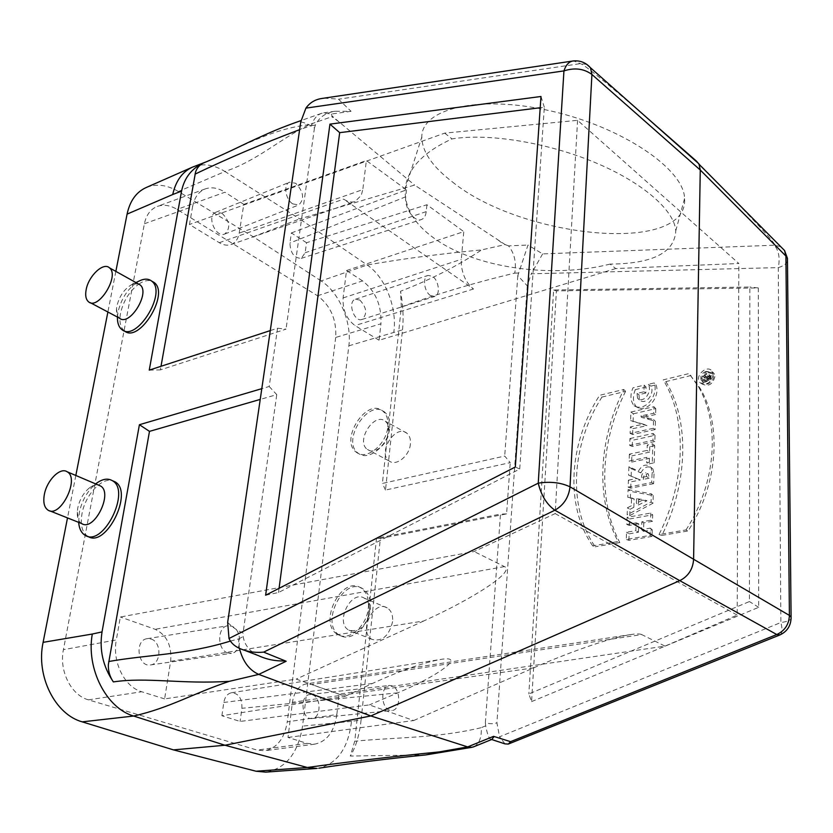 <?xml version="1.0" encoding="UTF-8"?>
<svg xmlns="http://www.w3.org/2000/svg" width="833" height="833" viewBox="0 0 833 833"><rect width="100%" height="100%" fill="white"/><g stroke="black" fill="none" stroke-linecap="round" stroke-linejoin="round"><path stroke-width="0.62" stroke-dasharray="4.17 3.12" d="M292.768 203.887C285.375 199.441 283.158 184.239 289.582 182.188L295.757 183.302C303.681 191.798 304.691 199.014 298.787 204.96L292.768 203.887M430.526 295.58C424.049 291.727 422.237 276.775 428.068 275.411L432.421 276.317C438.876 280.263 440.626 295.09 434.774 296.444L430.526 295.58M389.584 710.205C380.619 707.696 380.577 685.746 389.469 685.455L391.999 685.778C400.892 688.433 400.902 710.226 391.947 710.507L389.584 710.205M227.763 652.937C217.017 649.865 217.069 626.676 227.753 625.76L231.636 626.177C242.299 629.425 242.164 652.458 231.397 653.322L227.763 652.937M392.593 621.605C389.115 635.85 382.305 641.795 372.153 639.432C357.742 632.539 373.715 599.208 387.23 607.913C391.26 610.527 393.051 615.087 392.593 621.605M410.419 443.927C409.638 455.849 396.008 466.699 389.178 460.961C377.016 452.965 395.644 423.622 406.827 433.191C409.607 435.503 410.815 439.074 410.419 443.927M368.342 607.975C369.092 598.375 366.562 591.669 360.772 587.838C341.093 574.916 317.113 624.698 338.25 634.756C349.173 641.41 366.947 625.76 368.342 607.975M387.814 426.788C388.438 419.665 386.762 414.418 382.764 411.044C366.52 396.935 338.792 440.761 356.555 452.392C366.447 460.701 386.522 444.458 387.814 426.788M321.111 280.919L253.253 236.759L178.397 191.517L224.972 171.504L299.693 218.902L414.595 185.082L505.152 244.59L481.63 249.9C439.918 253.878 401.766 258.917 367.186 265.009L321.111 280.919C339.281 292.341 352.036 322.454 348.86 345.82L302.546 726.105C298.141 753.303 285.823 768.64 265.612 772.129M348.86 345.82L402.516 329.847L385.502 490.064L510.233 462.627L504.704 456.047L382.399 483.442L401.339 306.919L400.527 291.248C430.422 279.773 457.452 265.987 481.63 249.9M316.769 768.401L319.049 768.141C337.511 763.434 348.329 747.847 351.495 721.368L361.085 720.004L380.369 538.441L506.599 513.899L510.233 462.627M87.892 536.39C82.082 532.485 80.135 524.863 82.03 513.524C85.185 495.208 101.574 477.267 112.299 480.641M124.284 330.805L124.232 330.763C120.306 327.359 119.077 321.496 120.535 313.198C123.419 300.848 129.49 291.165 138.747 284.126M138.83 284.063C143.63 280.856 147.889 279.846 151.596 281.044M115.849 271.391L107.884 312.011M75.834 475.476L67.504 517.918M270.277 330.597L277.576 328.212L269.184 386.491L261.791 388.667M317.56 295.777L362.584 280.898C375.579 291.123 381.701 305.409 380.952 323.787L335.709 337.448C336.636 319.497 330.586 305.607 317.56 295.777L177.096 209.395C170.161 205.241 163.56 204.252 157.302 206.428C150.565 209.135 146.264 214.914 144.401 223.754L63.412 649.688C58.935 671.002 71.159 695.263 88.444 699.855L257.064 750.085L264.779 750.752C277.014 748.159 284.501 738.527 287.26 721.847L336.844 714.527C334.262 731.655 326.9 741.526 314.77 744.14L307.096 743.4L288.01 737.444L292.425 702.271C294.195 691.661 298.766 685.538 306.138 683.914L311.709 684.497L641.722 634.579L665.005 646.116L339.135 694.17L336.844 714.527M144.401 223.754L192.621 206.511L189.455 224.493L219.277 242.695C223.431 245.162 227.336 245.787 230.991 244.569C235.406 242.84 238.144 239.009 239.196 233.084L243.798 204.345L224.962 192.204L177.096 209.395M610.1 264.092C551.956 278.888 475.372 267.945 434.607 238.602C414.032 223.921 404.244 207.292 405.234 188.727C407.316 168.901 422.904 152.293 451.996 138.903C488.065 133.03 546.531 142.287 594.647 162.362C642.826 182.427 674.324 210.27 675.782 230.751C674.626 252.649 652.739 263.759 610.1 264.092L615.743 268.559L738.861 263.499L577.571 120.316L444.697 133.124L189.455 224.493M577.571 120.316L555.174 513.586L474.102 551.55L120.348 617.014L116.318 639.931L63.412 649.688M335.709 337.448L287.26 721.847M665.005 646.116L737.184 615.098L738.861 263.499M615.743 268.559L379.088 340.239L380.952 323.787M339.093 121.951L332.034 115.985L331.826 116.735L339.093 121.951L414.595 185.082M193.912 166.558C203.856 163.185 214.216 164.83 224.972 171.504C256.814 160.779 277.597 140.673 309.085 124.679L331.826 116.735M253.253 236.759L299.693 218.902L367.186 265.009C385.294 276.993 397.331 308.043 393.811 332.148M780.74 246.672L774.367 245.214L542.637 253.888L527.987 245.037L517.803 275.671L527.268 285.813L531.267 273.797L778.282 267.612L780.885 622.511L499.561 736.788L504.985 743.879M542.637 253.888L531.267 273.797M787.466 261.114C786.394 263.946 783.332 266.112 778.282 267.612C780.136 258.136 778.824 250.671 774.367 245.214C778.459 246.183 752.543 218.215 696.638 161.3M644.534 115.662C605.112 81.54 583.725 64.203 580.372 63.641L573.593 60.903M586.807 64.38L580.372 63.641L338.49 99.221M300.755 121.91C305.19 122.753 309.761 124.794 314.457 128.022L315.384 125.044C319.237 117.245 325.786 112.653 335.033 111.247L351.057 111.31L338.594 99.304M324.006 98.159L338.281 99.075M351.057 111.31L331.315 114.027L323.017 112.944L321.257 113.434C316.623 115.298 313.385 119.338 311.573 125.544L299.62 129.667M401.339 306.919C437.21 293.862 475.008 282.595 514.742 273.12C516.543 262.53 514.482 253.451 508.557 245.87L527.987 245.037M505.152 244.59L508.557 245.87M331.315 114.027L332.034 115.985M209.697 160.384C238.457 148.524 270.819 128.928 309.085 124.679M277.576 328.212L286.021 329.139L160.363 369.914L161.008 366.281M269.184 386.491L276.764 394.634L260.229 399.413M227.669 622.366C232.282 627.145 237.415 630.685 243.069 633.018L276.764 394.634M314.457 128.022L286.021 329.139M531.589 701.605L758.696 607.319L758.311 287.937L556.413 290.884L531.589 701.605L528.851 693.931L749.419 601.561L749.856 287.021L553.622 289.988L528.851 693.931M527.268 285.813L496.916 722.846L499.561 736.788M517.803 275.671L504.704 456.047M491.678 739.496L490.47 739.121C488.784 738.111 487.201 733.686 485.712 725.835L485.358 722.68C489.429 723.981 493.282 724.033 496.916 722.846M485.358 722.68L500.498 514.107L376.516 538.264L354.743 741.235L350.308 756.052L425.882 754.906M506.599 513.899L500.498 514.107M265.633 595.231L278.514 592.502L519.73 469.041L544.313 107.228L540.211 107.738M278.514 592.502L279.065 588.327M258.771 655.769C249.89 651.718 244.683 645.336 243.163 636.631L243.069 633.018M628.426 480.162L636.901 478.475L628.603 475.154L628.915 466.74L638.463 471.03C642.337 464.637 646.502 463.419 650.979 467.375L652.124 472.436L651.677 482.546L628.176 487.149L628.426 480.162L630.966 481.828L640.348 479.975L636.901 478.475M650.771 513.055L650.563 520.261L641.837 521.822L641.587 529.632L650.323 528.112L650.115 535.38L626.27 539.461L626.531 532.256L635.839 530.631L636.1 522.843L626.812 524.498L627.072 517.355L650.771 513.055L652.687 514.815L652.499 521.323L650.563 520.261M686.007 529.934C716.515 483.078 720.243 423.133 698.221 386.356L689.058 373.559L663.214 379.858C687.058 418.218 686.1 481.058 659.018 534.536L686.007 529.934L688.089 530.954C718.338 484.369 722.003 424.768 700.053 388.157L689.058 373.559M628.082 489.627L651.344 493.854L651.104 502.007L627.166 514.804L627.416 507.786L631.289 505.787L631.56 497.884L627.801 497.291L628.082 489.627L630.623 491.408L653.249 495.552L651.344 493.854M629.373 454.162L629.123 461.045L646.887 457.348L646.71 462.784L652.291 461.638L652.822 443.812L647.272 444.999L647.095 450.414L629.373 454.162L631.883 455.859L631.664 462.076L629.123 461.045M644.169 385.127L643.961 391.76L637.016 393.426L637.526 398.164C644.315 404.099 652.52 390.844 648.303 384.346L654.124 382.941C658.611 393.061 647.814 410.034 636.402 406.816L634.08 405.733C630.331 401.037 629.956 395.081 632.945 387.855L644.169 385.127L646.023 387.064L645.835 393.041L643.961 391.76M629.935 438.543L653.134 433.462L652.926 440.334L629.686 445.343L629.935 438.543L632.445 440.261L654.998 435.347L653.134 433.462M592.711 545.875C564.722 505.714 568.752 443.458 599.604 395.321L623.917 389.417C598.844 438.981 595.106 497.593 618.034 541.533L592.711 545.875L595.189 546.771C567.367 506.808 571.334 444.926 601.926 397.091L599.604 395.321M713.1 374.933C710.976 382.847 706.738 385.523 700.397 382.993C693.15 376.912 707.811 363.115 712.361 371.768L713.1 374.933M640.837 415.938L653.541 419.561L653.28 428.297L630.123 433.431L630.362 426.923L643.399 424.164L630.591 420.571L630.904 412.054L653.926 406.733L653.728 413.262L640.837 415.938L641.483 417.364L648.761 419.374L646.72 417.552M221.994 213.217C229.918 221.224 230.845 228.159 224.775 234.021C215.664 238.248 206.199 215.539 215.757 212.29L221.994 213.217M192.621 206.511C194.391 197.463 198.618 191.6 205.282 188.904C211.478 186.748 218.038 187.852 224.962 192.204M359.856 300.067C366.822 307.669 367.52 314.145 361.949 319.476C354.035 322.548 347.174 301.411 355.41 299.276L359.856 300.067M362.584 280.898L346.518 270.548L343.092 297.933C342.55 309.918 346.528 319.122 355.014 325.547L379.088 340.239M151.106 639.036C161.8 642.045 161.342 664.036 150.502 664.942C137.705 667.441 134.3 640.004 147.202 638.672L151.106 639.036M288.01 737.444L413.699 720.535L369.383 704.905L240.102 721.43L221.89 715.734L345.081 696.336L296.225 679.114L164.611 698.908L170.63 661.308C171.952 645.648 166.787 634.975 155.167 629.29L120.348 617.014M164.611 698.908L141.704 691.754C124.44 686.944 112.018 661.86 116.318 639.931M312.437 694.837C321.434 697.315 321.121 718.213 312.021 718.535C301.598 720.16 299.391 695.076 309.876 694.535L312.437 694.837M339.135 694.17L311.709 684.497M178.397 191.517C166.975 184.78 156.177 183.479 146.025 187.602M361.085 720.004C359.346 735.341 355.753 747.357 350.308 756.052M402.516 329.847C403.703 317.404 403.047 304.534 400.527 291.248M540.981 96.493L544.313 107.228M515.325 466.99L519.73 469.041M149.253 370.123L160.363 369.914M758.311 287.937L749.856 287.021M556.413 290.884L553.622 289.988M758.696 607.319L749.419 601.561M380.369 538.441L376.516 538.264M385.502 490.064L382.399 483.442M346.518 270.548L463.783 231.636L461.284 259.323L461.388 265.654C462.95 276.119 466.99 283.897 473.519 288.999L343.665 199.129C347.777 201.898 351.588 202.7 355.097 201.524L361.293 195.286L362.792 189.612L239.196 233.084M306.534 242.726L291.373 232.938L289.926 243.028C290.363 253.013 294.153 258.126 301.275 258.376L305.138 252.753L306.534 242.726L426.923 204.741L463.783 231.636M291.373 232.938L406.494 189.83L366.374 160.561L362.792 189.612M243.798 204.345L366.374 160.561M426.923 204.741L426.215 211.624C425.705 215.893 424.07 218.548 421.321 219.579C414.386 222.526 404.151 207.677 405.733 196.786L406.494 189.83M555.174 513.586L737.184 615.098M444.697 133.124L451.996 138.903M170.63 661.308L423.726 620.981C474.716 597.99 515.565 571.146 504.475 566.596L474.102 551.55M413.699 720.535L533.568 667.889C570.47 651.604 612.453 637.141 631.227 634.486C636.485 633.705 639.983 633.746 641.722 634.579M345.081 696.336L372.361 683.508C399.923 670.857 422.695 662.829 440.688 659.434C466.657 654.946 439.522 675.407 397.726 692.848L369.383 704.905M423.726 620.981L296.225 679.114M221.89 715.734L223.806 702.469C224.837 696.909 227.409 693.66 231.501 692.754C238.665 693.275 242.132 698.46 241.924 708.3L240.102 721.43M645.835 393.041L638.963 394.686L637.016 393.426M638.963 394.686L639.442 399.913C646.325 406.15 655.05 392.593 650.875 386.116L648.303 384.346M650.875 386.116L656.029 384.867L654.124 382.941M656.029 384.867C660.277 394.936 649.761 411.086 638.713 407.993L636.474 406.952C632.861 402.474 632.476 396.706 635.308 389.646L632.945 387.855M635.308 389.646L646.023 387.064M654.998 435.347L654.821 441.532L652.926 440.334M654.821 441.532L632.226 446.394L629.686 445.343M632.226 446.394L632.445 440.261M631.664 462.076L649.417 458.389L646.887 457.348M649.417 458.389L649.251 463.814L646.71 462.784M649.251 463.814L654.197 462.804L652.291 461.638M654.197 462.804L654.696 445.665L652.822 443.812M654.696 445.665L649.771 446.717L647.272 444.999M649.771 446.717L649.605 452.132L647.095 450.414M649.605 452.132L631.883 455.859M636.579 498.665L636.433 503.163L643.638 499.613L636.579 498.665L638.536 499.633L638.349 505.037L636.433 503.163M638.349 505.037L647.012 500.768L643.638 499.613M653.249 495.552L653.03 503.184L651.104 502.007M653.03 503.184L629.758 515.617L627.166 514.804M629.758 515.617L629.977 509.327L627.416 507.786M629.977 509.327L633.84 507.339L631.289 505.787M633.84 507.339L634.132 498.946L631.56 497.884M634.132 498.946L627.801 497.291M630.373 498.342L630.623 491.408M647.012 500.768L638.536 499.633M601.926 397.091L625.552 391.375L623.917 389.417M625.552 391.375C600.832 440.699 597.178 498.748 619.783 542.575L618.034 541.533M619.783 542.575L595.189 546.771M714.881 376.62C712.85 384.169 708.81 386.72 702.75 384.294L700.99 379.942C703.864 371.393 708.248 369.279 714.173 373.611L714.881 376.62M708.071 372.684L712.153 373.559C717.546 378.192 706.519 388.501 703.094 382.055L702.49 379.598C702.875 376.131 704.728 373.819 708.071 372.684M705.957 371.403L709.799 372.226C714.881 376.589 704.489 386.304 701.261 380.244C700.043 376.245 701.605 373.299 705.957 371.403M691.015 375.516L665.9 381.608L663.214 379.858M665.9 381.608C689.453 419.967 688.537 482.182 661.86 535.421L659.018 534.536M661.86 535.421L688.089 530.954M652.499 521.323L643.784 522.864L641.837 521.822M643.784 522.864L643.524 531.36L641.587 529.632M643.524 531.36L652.249 529.85L650.323 528.112M652.249 529.85L652.062 536.4L650.115 535.38M652.062 536.4L628.873 540.357L626.27 539.461M628.873 540.357L629.113 533.859L626.531 532.256M629.113 533.859L638.411 532.245L635.839 530.631M638.411 532.245L638.692 523.77L636.1 522.843M638.692 523.77L629.404 525.415L626.812 524.498M629.404 525.415L629.633 518.98L627.072 517.355M629.633 518.98L652.687 514.815M646.637 476.538L641.577 477.548L643.513 479.339C643.253 475.414 644.857 473.623 648.355 473.956L649.146 478.225L646.637 476.538L645.919 472.842L648.355 473.956M649.146 478.225L643.513 479.339M640.348 479.975L628.603 475.154M631.154 476.299L631.435 468.677L628.915 466.74M631.435 468.677L640.848 472.905L638.463 471.03M640.848 472.905C644.398 466.511 648.418 465.22 652.926 469.041L654.03 473.894L652.124 472.436M654.03 473.894L653.603 483.671L651.677 482.546M653.603 483.671L630.737 488.138L628.176 487.149M630.737 488.138L630.966 481.828M641.577 477.548C641.472 473.998 642.92 472.436 645.919 472.842M648.761 419.374L655.404 421.331L653.541 419.561M655.404 421.331L655.165 429.526L653.28 428.297M655.165 429.526L632.643 434.493L630.123 433.431M632.643 434.493L632.851 428.651L630.362 426.923M632.851 428.651L647.002 425.673L643.399 424.164M647.002 425.673L630.591 420.571M633.101 421.779L633.382 413.803L630.904 412.054M633.382 413.803L655.779 408.639L653.926 406.733M655.779 408.639L655.602 414.511L653.728 413.262M655.602 414.511L647.803 416.281L645.606 415.115M647.803 416.281L641.483 417.364M702.542 378.484L702.521 380.129L709.154 378.546L708.987 374.538C707.498 373.288 706.228 373.767 705.166 375.985L702.604 374.486L702.583 376.287L705.03 377.89L702.542 378.484L704.978 380.327L704.968 381.316L702.521 380.129M706.322 377.578L707.977 377.182L707.779 375.798L706.332 376.703L706.322 377.578L708.102 379.588L710.403 379.036L707.977 377.182M710.403 379.036L710.133 377.13L708.123 378.39L708.102 379.588M704.968 381.316L710.945 379.89L709.154 378.546M710.945 379.89L710.809 376.37C709.185 375.308 708.112 375.912 707.571 378.182L705.166 375.985M707.571 378.182L702.604 374.486M705.03 376.693L705.02 377.661L702.583 376.287M705.02 377.661L708.008 379.609L705.03 377.89M708.008 379.609L704.978 380.327M493.594 736.341L510.546 741.662M263.905 652.229L286.177 661.256M473.987 746.68C479.267 743.807 481.703 737.465 481.297 727.657C435.919 738.538 394.196 737.215 354.743 741.235M230.366 641.087L238.457 638.973L239.425 648.355M452.371 181.896C521.645 238.3 688.693 255.439 684.591 198.431C684.008 169.172 622.49 127.022 550.363 110.851C478.257 94.379 421.415 108.811 421.81 137.06C422.071 151.596 432.254 166.548 452.371 181.896M119.348 318.071C117.172 316.238 116.224 313.146 116.516 308.793L116.891 306.065C119.306 296.319 124.148 289.218 131.427 284.771L138.122 283.772M117.432 317.061L118.047 311.875C121.524 297.766 128.553 287.489 139.111 281.044M81.686 523.572C78.573 521.593 77.105 517.751 77.271 512.056L77.781 507.911C79.645 499.54 83.467 492.917 89.225 488.055C92.598 485.462 95.712 484.494 98.575 485.15M78.646 522.364L79.333 512.43C82.019 500.321 87.538 490.752 95.889 483.702M388.844 432.056C389.271 427.152 388.095 423.549 385.325 421.238C374.194 411.648 355.316 441.448 367.426 449.445C374.225 455.193 387.97 444.124 388.844 432.056M389.657 427.808C390.271 420.686 388.584 415.448 384.596 412.075C368.342 397.966 340.645 441.74 358.419 453.371C368.311 461.68 388.376 445.457 389.657 427.808M369.592 612.005C370.102 605.404 368.342 600.791 364.313 598.167C350.839 589.431 334.574 623.271 348.965 630.185C359.117 632.518 365.989 626.458 369.592 612.005M370.31 608.798C371.049 599.208 368.519 592.502 362.719 588.681C343.04 575.759 319.091 625.479 340.239 635.537C351.162 642.191 368.925 626.572 370.31 608.798M351.495 721.368L302.546 726.105M498.124 240.019L503.798 244.392M315.384 125.044L311.573 125.544M514.742 273.12L518.511 273.026M238.457 638.973L243.163 636.631M485.712 725.835L481.297 727.657M307.096 743.4L257.064 750.085M88.444 699.855L141.704 691.754M219.277 242.695L343.665 199.129M473.519 288.999L355.014 325.547M504.475 566.596L155.167 629.29M343.092 297.933L461.284 259.323M533.568 667.889L292.425 702.271M405.733 196.786L289.926 243.028M426.215 211.624L305.138 252.753M397.726 692.848L241.924 708.3M372.361 683.508L223.806 702.469M638.713 407.993L636.402 406.816M708.123 378.39L706.332 376.703M710.424 377.838L707.988 376.308M710.986 377.12L709.195 375.433M780.136 634.85C782.312 633.247 782.562 629.134 780.885 622.511C786.508 621.772 789.913 620.512 791.111 618.732M335.033 111.258L323.017 112.924M321.257 113.434L300.973 120.598M206.678 161.654L206.074 161.904M301.275 258.376L421.321 219.579M231.501 692.754L440.688 659.434M205.282 188.904L157.302 206.428M314.77 744.14L264.779 750.752M230.991 244.569L355.014 201.555M631.227 634.486L306.138 683.914M639.442 399.913L637.526 398.164M636.474 406.952L634.08 405.733M714.173 373.611L712.361 371.768M702.75 384.294L700.397 382.993M701.261 380.244L703.094 382.055M709.799 372.226L712.153 373.559M698.221 386.356L700.053 388.157M652.926 469.041L650.979 467.375M707.779 375.798L710.133 377.13M710.809 376.37L708.987 374.538M491.647 739.506L490.47 739.121M238.977 648.136L245.131 650.511M675.782 230.751L684.591 198.431M405.234 188.727L421.81 137.06M224.775 234.021L298.787 204.96M215.757 212.29L289.582 182.188M361.949 319.476L434.774 296.444M355.41 299.276L428.068 275.411M312.021 718.535L391.947 710.507M309.876 694.535L389.469 685.455M150.502 664.942L231.397 653.322M147.202 638.672L227.753 625.76M88.444 301.713L90.224 302.65M116.516 308.793L117.505 315.832M131.427 284.771L135.956 282.574M121.722 329.451L124.232 330.763M48.043 510.15L49.741 510.827M77.271 512.056L78.604 518.438M89.225 488.055L95.608 483.89M85.164 535.317L87.632 536.296M406.827 433.191L385.325 421.238M389.178 460.961L367.426 449.445M384.596 412.075L382.764 411.044M358.419 453.371L356.555 452.392M387.23 607.913L364.313 598.167M372.153 639.432L348.965 630.185M362.719 588.681L360.772 587.838M340.239 635.537L338.25 634.756"/><path stroke-width="1.25" d="M44.388 494.323C42.972 502.205 44.191 507.474 48.043 510.15C60.215 518.553 80.145 478.569 67.202 471.801C60.34 466.855 46.95 480.172 44.388 494.323M86.174 289.603C85.091 295.361 85.851 299.391 88.444 301.713C98.148 310.896 120.077 275.556 109.435 267.82C103.417 261.874 88.579 275.89 86.174 289.603M95.608 483.89L95.889 483.702C102.136 478.975 107.613 477.965 112.32 480.651L114.996 481.807C134.071 491.793 105.989 548.52 87.892 536.39L87.632 536.296M151.596 281.044L154.209 282.554C169.932 293.945 138.84 344.008 124.284 330.805M206.074 161.904L192.298 167.214L146.025 187.602C136.227 192.121 129.917 200.961 127.085 214.112L115.849 271.391M107.884 312.011L75.834 475.476M67.504 517.918L43.108 642.347C35.809 675.927 55.051 714.454 82.217 721.857L173.431 749.877L224.983 745.243L307.315 767.485C347.08 761.914 391.073 756.718 439.293 751.907L467.657 746.909L370.831 715.943L224.983 745.243L133.634 716.036L82.217 721.857M92.296 634.038L102.032 631.903C99.231 649.834 103 666.504 113.35 681.915C146.941 676.865 181.49 684.393 229.367 681.321C193.214 693.348 170.255 707.696 133.634 716.036C106.385 708.227 85.997 668.618 92.296 634.038L43.108 642.347M261.791 388.667L139.413 424.715L102.032 631.903M192.298 167.214C182.302 171.817 175.784 180.928 172.723 194.526L181.552 191.101L149.253 370.123L270.277 330.597M491.647 739.506L504.985 743.879L508.338 744.067L510.546 741.662L776.773 634.538C784.79 630.768 789.007 624.396 789.403 615.41L785.915 256.054L784.561 250.525L780.74 246.672M787.466 261.114L787.435 258.334L785.915 256.054L700.272 170.015L699.002 164.205L696.638 161.3L644.534 115.662M780.136 634.85L776.773 634.538L679.78 580.653C688.256 576.311 692.858 569.283 693.587 559.568L700.272 170.015L591.919 74.481L590.472 67.754L586.807 64.38M229.002 638.495L538.243 483.171C541.179 495.396 546.729 504.413 554.872 510.212L679.78 580.653L370.831 715.943L258.751 674.397L286.177 661.256L263.655 652.124C254.69 652.957 246.433 651.614 238.884 648.095C234.094 645.752 230.803 642.555 229.002 638.495L227.669 622.366L300.755 121.91L305.919 108.123C309.761 102.709 315.03 99.502 321.715 98.502L324.006 98.159M161.008 366.281L195.568 171.983C197.067 167.62 199.92 164.528 204.127 162.706L206.657 161.664C230.741 151.252 241.476 145.515 255.137 139.288C270.267 132.426 278.295 128.594 300.973 120.598M206.667 161.654L209.697 160.384M329.951 124.127L540.981 96.493L515.325 466.99L265.633 595.231L329.951 124.127L339.687 132.655L540.211 107.738M279.065 588.327L339.687 132.655M260.229 399.413L149.482 431.369L108.373 664.484C108.092 670.825 109.748 676.646 113.35 681.915M239.425 648.355C242.819 661.506 249.254 670.19 258.751 674.397L229.367 681.321M316.769 768.432L265.612 772.129L256.043 771.233L173.431 749.877M510.733 741.724L493.594 736.341L467.657 746.909L471.905 747.284L473.987 746.68M256.043 771.233L307.315 767.485L316.769 768.401M319.049 768.182C350.589 763.33 386.2 758.905 425.882 754.917L439.293 751.907M181.552 191.101C184.426 177.554 191.944 168.089 204.127 162.706M139.413 424.715L149.482 431.369M494.188 736.528L491.678 739.496M263.655 652.124L554.872 510.212C563.733 505.131 568.783 497.332 570.011 486.826L789.403 615.41L791.09 616.951L791.111 618.732M285.355 660.923C275.89 661.298 267.029 659.58 258.771 655.769L245.131 650.511M138.122 283.772L139.996 284.824C150.815 292.622 129.25 327.296 119.348 318.071L90.224 302.65M135.956 282.574L139.111 281.044C144.244 278.503 148.451 278.534 151.731 281.158C167.475 292.581 136.206 342.8 121.722 329.451C118.713 326.963 117.286 322.84 117.432 317.061M98.575 485.15L100.408 485.931C113.527 492.751 94.067 531.985 81.686 523.572L49.741 510.827M114.996 481.807L112.32 480.651C131.375 490.627 103.24 547.448 85.164 535.317C81.353 533.026 79.187 528.705 78.646 522.364M172.723 194.526L127.085 214.112M299.62 129.667C262.989 143.453 228.127 158.27 195.037 174.128M573.593 60.903L572.365 61.08C568.523 62.079 565.722 65.359 563.941 70.899C574.666 67.442 583.985 68.629 591.919 74.481L570.011 486.826C560.88 482.526 550.29 481.307 538.243 483.171L563.941 70.899L305.919 108.123M108.717 661.517C146.483 654.759 185.905 654.884 230.366 641.087M699.012 164.226L784.561 250.525L787.435 258.334L791.09 616.951C791.152 625.521 787.32 631.56 779.584 635.079L508.338 744.056M321.715 98.502L572.365 61.08C579.539 60.08 585.578 62.308 590.472 67.754L698.658 163.612M492.282 739.246L473.175 747.014M425.871 754.917L471.905 747.305M109.435 267.82L139.996 284.824M151.731 281.158L154.209 282.554M67.202 471.801L100.408 485.931"/></g></svg>
